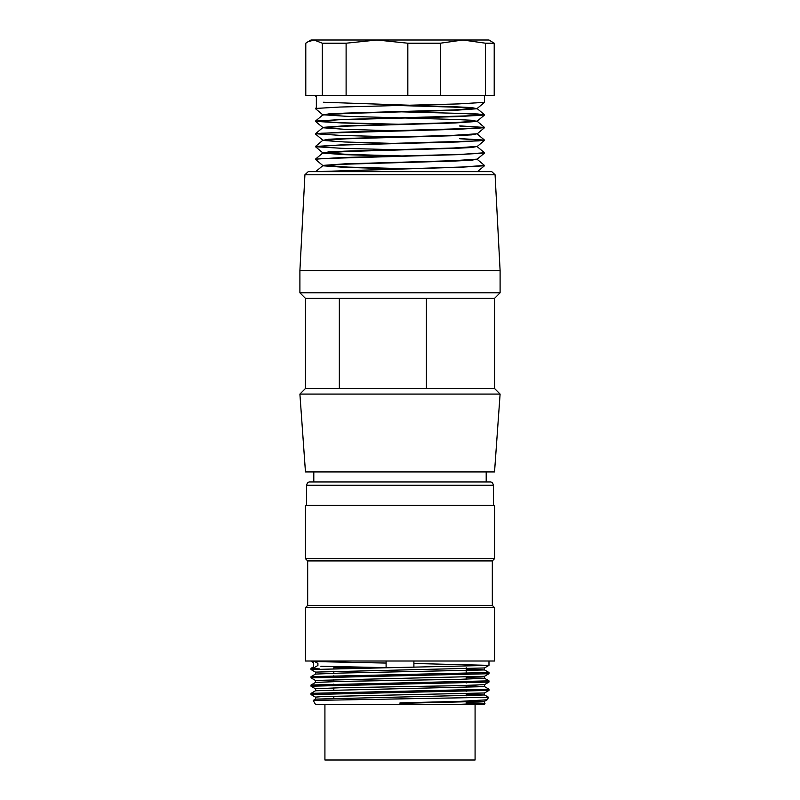 <?xml version="1.0" encoding="UTF-8"?>
<svg xmlns="http://www.w3.org/2000/svg" width="800" height="800" viewBox="0 0 800 800"><rect width="100%" height="100%" fill="white"/><g stroke="black" fill="none" stroke-linecap="round" stroke-linejoin="round"><path stroke-width="1.2" d="M306.57 485.28C307.16 482.9 308.27 481.79 309.91 481.94L490.09 481.94C491.73 481.79 492.84 482.9 493.43 485.28L306.57 485.28L306.57 505.3M484.93 703.58L458.24 704.39L400 704.39L484.53 704.39L484.98 703.61M488.51 697.33L313.22 700.43L315.47 704.39L400 704.39L400 702.88L460.5 701.33L487.15 699.8L488.58 697.37M484.1 703.43L466.18 702.91M311.08 668.31L313.59 668.03L313.59 661.01M319.75 693.96L311.07 693.37L315.5 690.76M311.1 693.33L488.91 689.2M319.71 685.62L311.02 685.03L311.02 686.21M484.36 678.28L460.1 679.32L341.51 681.39L315.51 682.42L311.05 685L488.94 680.86M319.75 677.28L311.07 676.69M311.1 676.65L488.98 672.51L488.98 673.7M319.73 668.94L311.06 668.35M311.78 661.01L311.04 661.19L313.59 662.69M314.78 661.57L386.1 663.06M413.9 663.48L488.96 665.36M484.5 667.96L488.95 665.39L311.13 669.53M488.85 673.73L311.04 677.87M315.57 688.78L339.95 687.75L458.44 685.68L484.5 684.65L488.95 682.07L311.12 686.21M488.84 690.41L311.03 694.55M400 661.01L494.54 661.01L494.54 607.62L305.46 607.62L305.46 661.01L400 661.01M492.32 605.4L492.32 560.91L307.68 560.91L307.68 605.4L492.32 605.4L494.54 607.62M307.68 560.91L305.46 558.69L494.54 558.69L492.32 560.91M305.46 558.69L305.46 505.3L494.54 505.3L494.54 558.69M458.24 704.39L484.5 703.31L466.18 702.43M315.62 699.11L484.43 694.98M484.41 694.94L466.18 694.08M315.58 690.76L484.37 686.63M484.34 686.59L466.18 685.74M484.33 678.25L466.18 677.4M311.05 676.65L315.5 674.08L341.51 673.05L484.39 669.95M484.35 669.92L466.18 669.06M386.45 667.64L320.85 666.25M313.59 668.03L317.91 665.46L317.91 663.43L313.84 661.01M484.31 667.96L315.48 672.1M484.36 676.3L315.65 680.44M484.34 692.98L321.94 696.61L315.47 697.12L315.47 699.12M484.38 701.32L400 703.38M324.92 704.39L324.92 760L475.08 760L475.08 704.39M495.08 174.79L304.92 174.79L308.25 171.63L491.75 171.63L495.08 174.79L500.1 270.56L299.9 270.56L299.9 292.81L500.1 292.81L500.1 270.56M339.34 298.37L305.46 298.37L305.46 388.51L339.34 388.51L339.34 298.37L494.54 298.37L500.1 292.81M492.53 471.93L494.54 471.93L500.1 394.08L299.9 394.08L305.46 471.93L492.53 471.93M426.42 298.37L426.42 388.51L494.54 388.51L500.1 394.08M426.42 388.51L339.34 388.51M494.21 43.21L494.21 95.61L305.79 95.61L305.79 43.21L307.88 41.81L314.05 40L488.98 40L494.21 43.21L485.51 43.21L485.51 95.61M440.33 95.61L440.33 43.21L407.83 43.21L407.83 95.61M440.33 43.21L462.92 40L485.51 43.21M307.88 41.81L311.02 40L314.05 40L322.32 43.21L346.11 43.21L376.97 40L407.83 43.21M322.32 43.21L322.32 95.61M346.11 43.21L346.11 95.61M405.52 124.44L341.47 122.77L315.75 121.07L342.03 119.5L478.86 115.54L484.35 114.75L477.6 113.97L397.82 111.58M316.36 107.68L315.5 108.4L316.36 108.17L316.36 95.65L315.47 95.61M459.77 113.21L484.48 115.02L458.07 116.6L338.6 119.78L315.51 121.36L341.83 122.95L402.09 124.53M322.7 115.04L328.73 113.91L345.08 113.12L453.22 109.98L477.25 108.42L484.49 102.35L458.5 103.92L339.82 107.05L315.47 108.46M394.64 111.66L459.77 113.38M323.34 102.25L456.02 106.82L471.65 107.58L477.3 108.73L455.04 110.3L346.67 113.44L322.74 115.01L315.54 121.04M315.51 108.69L322.73 114.75L346.85 116.32L455.06 119.46L471.51 120.25L477.3 121.41M484.49 115.03L477.27 121.09L453.31 122.67L344.93 125.8L322.83 127.37M477.25 133.78L453.24 135.34L344.9 138.48L328.47 139.26L322.7 140.4M477.03 146.46L453.25 148.02L344.9 151.16L328.46 151.95L322.7 153.08M459.77 138.74L484.49 140.38L458.06 141.97L338.56 145.13L315.5 146.72L322.73 152.79L348.24 154.42L405.57 156.04M322.74 165.47L315.51 159.41L321.04 158.61L458.05 154.64L484.49 153.06L477.26 159.13L453.35 160.7L344.88 163.84L322.76 165.41M322.82 165.47L348.13 167.1L405.41 168.72M397.77 168.9L344.54 167.34L322.88 165.79M322.89 165.73L346.75 164.15L455.08 161.02L471.5 160.24L477.3 159.1M398.01 156.22L344.7 154.67L322.92 153.11M322.95 153.05L346.73 151.48L455.08 148.34L471.52 147.55L477.3 146.42M397.94 143.54L344.82 141.99L322.88 140.43M322.93 140.37L346.58 138.8L455.09 135.66L471.53 134.87L477.3 133.74M397.73 130.87L344.65 129.3L322.71 127.75M315.56 133.71L322.73 127.69L346.58 126.12L455.07 122.98L477.26 121.41M484.41 114.67L477.27 108.67L453.06 107.09L397.97 105.51M405.65 137.11L341.44 135.45L315.52 133.75L341.92 132.17L478.96 128.21L484.35 127.43L459.76 125.89M315.68 146.44L342.11 144.85L478.75 140.88L484.47 140.1L459.66 138.58M315.62 159.13L341.97 157.53L461.37 154.37L484.32 152.77M316 171.63L462.44 167.01L484.46 165.46M477.48 171.63L484.49 165.75L461.36 167.21L317.05 171.63M315.5 146.72L341.83 148.3L402.12 149.88M459.76 126.06L484.5 127.7L458.08 129.29L321.05 133.25L315.51 134.04L322.73 140.11M383.73 667.68L333.82 667.68L333.82 668.55M413.9 667.23L413.9 661.01M386.1 667.65L386.1 661.01M493.43 485.28L493.43 505.3M311.02 668.35L311.02 669.53M311.02 676.69L311.02 677.87M311.02 693.37L311.02 694.55M488.98 661.01L488.98 665.36M488.98 680.86L488.98 682.04M488.98 689.2L488.98 690.38M307.68 605.4L305.46 607.62M313.22 700.43L315.5 699.11M488.51 697.25L484.5 694.94M484.5 686.59L488.95 689.17M484.5 678.25L488.95 680.82M484.5 669.91L488.95 672.48M313.59 666.84L311.05 668.31M315.5 672.13L311.05 669.56M484.5 676.3L488.95 673.73M315.5 680.47L311.05 677.9M315.5 688.82L311.05 686.25M484.5 692.99L488.95 690.42M315.5 697.16L311.05 694.59M484.5 701.33L487.15 699.8M484.53 703.31L484.53 701.31M484.53 694.98L484.53 692.97M484.53 686.63L484.53 684.63M484.53 678.28L484.53 676.26M484.53 669.95L484.53 667.93M315.47 690.78L315.47 688.78M315.47 682.44L315.47 680.44M315.47 674.1L315.47 672.1M305.46 298.37L299.9 292.81M304.92 174.79L299.9 270.56M486.2 481.94L486.2 471.93M313.8 481.94L313.8 471.93M305.46 388.51L299.9 394.08M494.54 388.51L494.54 298.37M484.53 95.61L484.53 102.28M322.73 165.73L315.71 171.62M477.27 159.39L484.48 165.44M322.73 153.05L315.55 159.08M477.27 146.71L484.43 152.72M322.73 140.37L315.58 146.37M477.27 134.03L484.41 140.02M477.27 121.35L484.48 127.4M484.49 140.39L477.27 146.45M484.49 127.71L477.27 133.77M315.51 121.37L322.73 127.43M315.5 96L316.36 96.73M333.82 671.21L333.82 673.23M333.82 675.72L333.82 676.9M333.82 679.55L333.82 681.57M333.82 684.06L333.82 685.24M333.82 687.9L333.82 689.91M333.82 692.4L333.82 693.58M333.82 696.23L333.82 698.25M466.18 667.68L466.18 674.67M466.18 677.16L466.18 679.18M466.18 681.83L466.18 683.01M466.18 685.5L466.18 687.52M466.18 690.17L466.18 691.35M466.18 693.84L466.18 695.86M466.18 702.18L466.18 704.2"/></g></svg>
